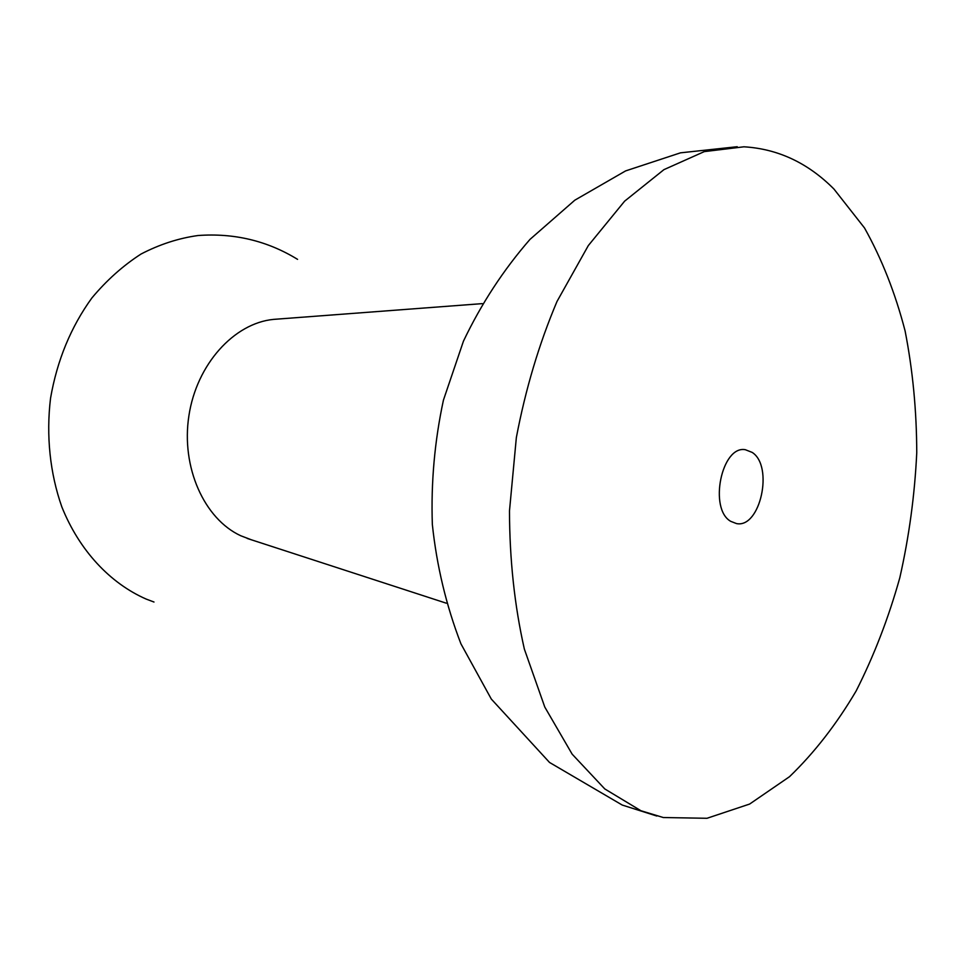 <?xml version="1.0" encoding="UTF-8"?>
<svg xmlns="http://www.w3.org/2000/svg" width="965" height="965" viewBox="0 0 965 965"><rect width="100%" height="100%" fill="white"/><g stroke="black" fill="none" stroke-linecap="round" stroke-linejoin="round"><path stroke-width="1.45" d="M752.169 452.404L745.354 449.714C721.627 445.13 708.491 508.977 730.758 521.353L736.476 523.573C760.311 528.591 773.918 466.143 752.169 452.404M640.929 810.733L663.341 817.536L707.007 818.284L749.636 804.05L789.527 776.68C814.364 752.736 836.571 724.16 856.148 690.952C873.988 655.754 888.536 618.034 899.802 577.782C909.09 536.685 914.736 495.021 916.75 452.778C916.654 410.752 912.757 370.114 905.086 330.886C895.255 292.998 881.721 258.68 864.495 227.933L833.929 189.019C807.97 162.94 777.971 148.863 743.931 146.801L704.281 151.614L663.932 169.647L624.632 201.154L588.324 245.568L556.998 301.478C539.109 343.721 525.563 389.088 516.347 437.579L509.484 510.907C509.604 559.724 514.562 605.779 524.357 649.083L544.779 707.043L572.161 754.172L604.802 788.948L640.929 810.733M277.836 319.065L273.517 319.391C234.073 323.191 196.631 364.263 188.899 415.782C180.913 467.265 204.303 518.989 240.792 535.768L251.322 539.773M297.558 259.356C267.377 240.84 234.193 232.891 198.03 235.52C178.634 238.21 159.647 244.374 141.095 254C123.098 265.592 106.681 280.248 91.868 297.98C70.855 327.051 57.08 360.476 50.542 398.256C46.03 435.71 49.999 473.248 61.82 506.866C79.347 550.557 110.119 583.258 146.137 599.06L153.99 602.027M656.803 816.028L622.208 805.039L549.519 762.447L491.318 699.07L460.944 643.848C446.276 605.755 436.735 565.972 432.344 524.49C430.921 482.633 434.612 441.174 443.43 400.137L463.453 341.152C481.282 303.782 503.477 269.85 530.002 239.38L574.826 200.177L625.597 170.914L680.494 152.832L737.236 146.716M247.197 538.434L446.312 603.197M273.517 319.391L482.307 303.625"/></g></svg>
